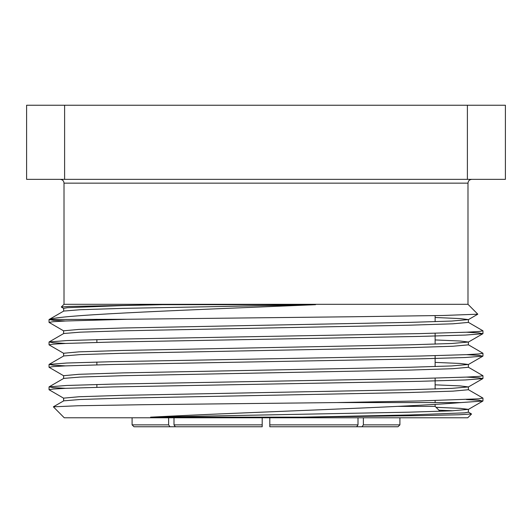 <?xml version="1.0" encoding="UTF-8"?>
<svg xmlns="http://www.w3.org/2000/svg" width="532" height="532" viewBox="0 0 532 532"><rect width="100%" height="100%" fill="white"/><g stroke="black" fill="none" stroke-linecap="round" stroke-linejoin="round"><path stroke-width="0.8" d="M169.967 426.757L133.991 426.757L132.089 424.862L168.624 424.862L169.967 426.757L175.341 426.757L173.997 424.862L262.196 424.862L262.203 426.757L175.341 426.757M398.009 426.757L362.033 426.757L363.376 424.862L399.911 424.862L398.009 426.757L399.911 424.862L399.911 417.78M356.659 426.757L269.797 426.757L269.804 424.862L358.003 424.862L356.659 426.757L362.033 426.757M132.089 417.78L132.089 424.862L133.991 426.757M262.196 417.78L262.196 426.757M471.791 179.351C469.483 179.577 468.22 180.84 467.994 183.148L467.994 304.304L477.803 314.199L443.05 315.483L353.195 316.746L127.554 319.267L49.124 319.499L63.707 311.074L80.226 309.717L122.899 308.367L315.556 304.69C196.867 309.69 62.736 314.485 49.988 319.267M467.994 183.148L64.006 183.148L64.006 304.304L467.994 304.304M468.293 412.074L471.538 413.996L458.697 414.774L423.173 415.572L301.97 417.161L150.609 417.161C247.413 412.061 406.501 407.253 460.885 402.578L336.39 402.578L419.409 400.948L478.867 398.827L482.876 398.049L468.293 389.63M65.556 388.327L53.134 387.602L49.124 386.831L66.753 385.467L112.591 384.117L419.409 378.505L466.438 377.102L478.867 376.383L482.956 375.698L468.293 367.186M65.556 365.883L53.14 365.158L49.124 364.387L66.753 363.024L112.591 361.674L419.409 356.061L466.431 354.658L478.86 353.94L482.956 353.255L468.293 344.743M65.556 343.439L53.134 342.714L49.124 341.943L66.753 340.58L112.591 339.23L419.409 333.617L466.444 332.214L478.867 331.496L482.956 330.811L468.293 322.299M65.556 320.995L53.147 320.271L49.124 319.499M460.885 402.578L482.876 401.042L478.867 400.27L466.444 399.545M63.707 398.242L49.044 389.73L53.134 389.045L65.562 388.327L112.591 386.924L419.409 381.311L465.247 379.961L482.876 378.598L478.86 377.826L466.444 377.102M63.707 375.798L49.044 367.286L53.134 366.601L65.562 365.883L112.591 364.48L419.409 358.867L465.247 357.517L482.876 356.154L478.867 355.383L466.444 354.658M63.707 353.354L49.044 344.842L53.134 344.157L65.556 343.439L112.591 342.036L419.409 336.423L465.247 335.074L482.876 333.71L478.867 332.939L466.444 332.214M63.707 330.911L49.044 322.399L53.14 321.714L65.569 320.995L127.554 319.267M471.538 413.996L467.754 417.78L64.246 417.78L53.366 406.82L78.031 405.75L143.514 404.706L336.39 402.578M63.707 308.467L61.293 307.024L68.488 306.452L162.3 304.69L315.556 304.69M435.123 404.387L435.123 406.382L396.825 406.382M435.123 315.629L435.123 321.68M435.123 333.245L435.123 344.124M435.123 355.689L435.123 366.568M435.123 378.132L435.123 389.012M435.123 400.576L435.123 402.578M168.624 424.862L168.624 417.78M173.997 417.78L173.997 424.862M269.797 417.78L269.797 426.757M358.003 424.862L358.003 417.78M363.376 417.78L363.376 424.862M435.123 406.382L440.031 411.289M301.97 417.161L409.101 414.98L464.562 412.852L468.379 412.174L468.379 409.367L460.253 408.363L436.047 407.306M452.971 410.771L438.947 410.212M53.366 406.82L63.707 400.849L80.226 399.492L122.899 398.142L409.101 392.536L452.971 391.133L468.379 389.73L468.379 386.924L460.014 385.899L435.123 384.829M49.124 386.831L63.707 378.405L80.226 377.048L122.899 375.698L409.101 370.092L452.971 368.689L468.379 367.286L468.379 364.48L460.014 363.456L435.123 362.385M49.124 364.387L63.707 355.961L80.226 354.605L122.899 353.255L409.101 347.649L452.971 346.246L468.379 344.842L468.379 342.036L460.014 341.012L435.123 339.941M49.124 341.943L63.707 333.517L80.226 332.161L122.899 330.811L409.101 325.205L452.971 323.802L468.379 322.399L468.379 319.592L460.014 318.568L435.123 317.498M162.3 304.69L122.899 305.561L67.438 307.689L63.621 308.367L63.707 311.074M150.609 417.161L409.101 412.174L451.774 410.824L468.379 409.367M63.621 400.948L63.621 398.142L79.029 396.739L122.899 395.336L409.101 389.73L451.774 388.38L468.379 386.924M63.621 378.505L63.621 375.698L79.029 374.295L122.899 372.892L409.101 367.286L451.774 365.936L468.379 364.48M63.621 356.061L63.621 353.255L79.029 351.852L122.899 350.448L409.101 344.842L451.774 343.492L468.379 342.036M63.621 333.617L63.621 330.811L79.029 329.408L122.899 328.005L409.101 322.399L451.774 321.049L468.379 319.592M64.605 105.243L64.605 179.351L26.6 179.351L26.6 105.243L505.4 105.243L505.4 179.351L467.395 179.351L467.395 105.243M64.605 179.351L467.395 179.351M49.044 319.586L49.044 322.399M49.044 342.036L49.044 344.836M49.044 364.48L49.044 367.286M49.044 386.924L49.044 389.73M482.956 330.818L482.956 333.617M482.956 353.255L482.956 356.061M482.956 375.698L482.956 378.511M482.956 398.149L482.956 400.948M64.006 304.304L61.293 307.024M96.877 319.267L96.877 319.965M96.877 339.602L96.877 342.409M96.877 362.046L96.877 364.852M96.877 384.49L96.877 387.296M468.293 409.467L482.876 401.042M468.293 387.023L482.876 378.598M468.293 364.58L482.876 356.154M468.293 342.136L482.876 333.71M468.293 319.692L477.803 314.199M64.006 183.148C63.8 180.86 62.537 179.597 60.202 179.351"/></g></svg>
